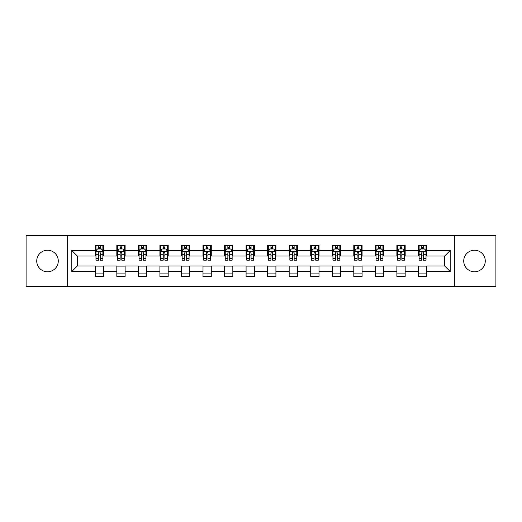 <?xml version="1.0" encoding="UTF-8"?>
<svg xmlns="http://www.w3.org/2000/svg" width="522" height="522" viewBox="0 0 522 522"><rect width="100%" height="100%" fill="white"/><g stroke="black" fill="none" stroke-linecap="round" stroke-linejoin="round"><path stroke-width="0.78" d="M474.498 250.227A10.773 10.773 0 0 0 463.725 261A10.773 10.773 0 0 0 474.498 271.773A10.773 10.773 0 0 0 485.264 261A10.773 10.773 0 0 0 474.498 250.227M47.502 250.227A10.773 10.773 0 0 0 36.736 261A10.773 10.773 0 0 0 47.502 271.773A10.773 10.773 0 0 0 58.275 261A10.773 10.773 0 0 0 47.502 250.227M454.747 286.545L495.9 286.545L495.9 235.455L454.747 235.455L454.747 286.545L67.253 286.545L67.253 235.455L26.1 235.455L26.1 286.545L67.253 286.545M454.747 235.455L67.253 235.455M426.715 250.508L426.715 245.464L418.429 245.464L418.429 250.508L405.17 250.508L405.17 245.464L396.883 245.464L396.883 250.508L383.631 250.508L383.631 245.464L375.344 245.464L375.344 250.508L362.085 250.508L362.085 245.464L353.799 245.464L353.799 250.508L340.54 250.508L340.54 245.464L332.26 245.464L332.26 250.508L319.001 250.508L319.001 245.464L310.714 245.464L310.714 250.508L297.455 250.508L297.455 245.464L289.168 245.464L289.168 250.508L275.916 250.508L275.916 245.464L267.629 245.464L267.629 250.508L254.371 250.508L254.371 245.464L246.084 245.464L246.084 250.508L232.832 250.508L232.832 245.464L224.545 245.464L224.545 250.508L211.286 250.508L211.286 245.464L202.999 245.464L202.999 250.508L189.74 250.508L189.74 245.464L181.46 245.464L181.46 250.508L168.201 250.508L168.201 245.464L159.915 245.464L159.915 250.508L146.656 250.508L146.656 245.464L138.369 245.464L138.369 250.508L125.117 250.508L125.117 245.464L116.83 245.464L116.83 250.508L103.571 250.508L103.571 245.464L95.285 245.464L95.285 250.508L71.808 250.508L71.808 271.492L77.334 265.972L95.285 265.972L95.285 276.536L103.571 276.536L103.571 265.972L116.83 265.972L116.83 276.536L125.117 276.536L125.117 265.972L138.369 265.972L138.369 276.536L146.656 276.536L146.656 265.972L159.915 265.972L159.915 276.536L168.201 276.536L168.201 265.972L181.46 265.972L181.46 276.536L189.74 276.536L189.74 265.972L202.999 265.972L202.999 276.536L211.286 276.536L211.286 265.972L224.545 265.972L224.545 276.536L232.832 276.536L232.832 265.972L246.084 265.972L246.084 276.536L254.371 276.536L254.371 265.972L267.629 265.972L267.629 276.536L275.916 276.536L275.916 265.972L289.168 265.972L289.168 276.536L297.455 276.536L297.455 265.972L310.714 265.972L310.714 276.536L319.001 276.536L319.001 265.972L332.26 265.972L332.26 276.536L340.54 276.536L340.54 265.972L353.799 265.972L353.799 276.536L362.085 276.536L362.085 265.972L375.344 265.972L375.344 276.536L383.631 276.536L383.631 265.972L396.883 265.972L396.883 276.536L405.17 276.536L405.17 265.972L418.429 265.972L418.429 276.536L426.715 276.536L426.715 265.972L444.666 265.972L444.666 256.028L426.715 256.028L426.715 250.508L450.192 250.508L450.192 271.492L426.715 271.492M418.429 271.492L405.17 271.492M396.883 271.492L383.631 271.492M375.344 271.492L362.085 271.492M353.799 271.492L340.54 271.492M332.26 271.492L319.001 271.492M310.714 271.492L297.455 271.492M289.168 271.492L275.916 271.492M267.629 271.492L254.371 271.492M246.084 271.492L232.832 271.492M224.545 271.492L211.286 271.492M202.999 271.492L189.74 271.492M181.46 271.492L168.201 271.492M159.915 271.492L146.656 271.492M138.369 271.492L125.117 271.492M116.83 271.492L103.571 271.492M95.285 271.492L71.808 271.492M418.429 250.508L418.429 256.028L405.17 256.028L405.17 250.508M396.883 250.508L396.883 256.028L383.631 256.028L383.631 250.508M375.344 250.508L375.344 256.028L362.085 256.028L362.085 250.508M353.799 250.508L353.799 256.028L340.54 256.028L340.54 250.508M332.26 250.508L332.26 256.028L319.001 256.028L319.001 250.508M310.714 250.508L310.714 256.028L297.455 256.028L297.455 250.508M289.168 250.508L289.168 256.028L275.916 256.028L275.916 250.508M267.629 250.508L267.629 256.028L254.371 256.028L254.371 250.508M246.084 250.508L246.084 256.028L232.832 256.028L232.832 250.508M224.545 250.508L224.545 256.028L211.286 256.028L211.286 250.508M202.999 250.508L202.999 256.028L189.74 256.028L189.74 250.508M181.46 250.508L181.46 256.028L168.201 256.028L168.201 250.508M159.915 250.508L159.915 256.028L146.656 256.028L146.656 250.508M138.369 250.508L138.369 256.028L125.117 256.028L125.117 250.508M116.83 250.508L116.83 256.028L103.571 256.028L103.571 250.508M95.285 250.508L95.285 256.028L77.334 256.028L71.808 250.508M77.334 256.028L77.334 265.972M450.192 271.492L444.666 265.972M444.666 256.028L450.192 250.508M95.285 248.916L95.976 248.916M98.599 248.916L100.257 248.916M102.88 248.916L103.571 248.916M95.285 255.891L95.976 255.891M98.599 255.891L100.257 255.891M102.88 255.891L103.571 255.891M95.285 266.109L103.571 266.109M95.285 273.084L103.571 273.084M116.83 266.109L125.117 266.109M116.83 273.084L125.117 273.084M116.83 248.916L117.522 248.916M120.145 248.916L121.802 248.916M124.425 248.916L125.117 248.916M116.83 255.891L117.522 255.891M120.145 255.891L121.802 255.891M124.425 255.891L125.117 255.891M138.369 266.109L146.656 266.109M138.369 273.084L146.656 273.084M138.369 248.916L139.061 248.916M141.684 248.916L143.341 248.916M145.964 248.916L146.656 248.916M138.369 255.891L139.061 255.891M141.684 255.891L143.341 255.891M145.964 255.891L146.656 255.891M159.915 266.109L168.201 266.109M159.915 273.084L168.201 273.084M159.915 248.916L160.606 248.916M163.229 248.916L164.887 248.916M167.51 248.916L168.201 248.916M159.915 255.891L160.606 255.891M163.229 255.891L164.887 255.891M167.51 255.891L168.201 255.891M181.46 266.109L189.74 266.109M181.46 273.084L189.74 273.084M181.46 248.916L182.145 248.916M184.768 248.916L186.426 248.916M189.055 248.916L189.74 248.916M181.46 255.891L182.145 255.891M184.768 255.891L186.426 255.891M189.055 255.891L189.74 255.891M202.999 266.109L211.286 266.109M202.999 273.084L211.286 273.084M202.999 248.916L203.691 248.916M206.314 248.916L207.971 248.916M210.594 248.916L211.286 248.916M202.999 255.891L203.691 255.891M206.314 255.891L207.971 255.891M210.594 255.891L211.286 255.891M224.545 266.109L232.832 266.109M224.545 273.084L232.832 273.084M224.545 248.916L225.236 248.916M227.86 248.916L229.517 248.916M232.14 248.916L232.832 248.916M224.545 255.891L225.236 255.891M227.86 255.891L229.517 255.891M232.14 255.891L232.832 255.891M246.084 266.109L254.371 266.109M246.084 273.084L254.371 273.084M246.084 248.916L246.775 248.916M249.399 248.916L251.056 248.916M253.679 248.916L254.371 248.916M246.084 255.891L246.775 255.891M249.399 255.891L251.056 255.891M253.679 255.891L254.371 255.891M267.629 266.109L275.916 266.109M267.629 273.084L275.916 273.084M267.629 248.916L268.321 248.916M270.944 248.916L272.601 248.916M275.224 248.916L275.916 248.916M267.629 255.891L268.321 255.891M270.944 255.891L272.601 255.891M275.224 255.891L275.916 255.891M289.168 266.109L297.455 266.109M289.168 273.084L297.455 273.084M289.168 248.916L289.86 248.916M292.483 248.916L294.14 248.916M296.764 248.916L297.455 248.916M289.168 255.891L289.86 255.891M292.483 255.891L294.14 255.891M296.764 255.891L297.455 255.891M310.714 266.109L319.001 266.109M310.714 273.084L319.001 273.084M310.714 248.916L311.406 248.916M314.029 248.916L315.686 248.916M318.309 248.916L319.001 248.916M310.714 255.891L311.406 255.891M314.029 255.891L315.686 255.891M318.309 255.891L319.001 255.891M332.26 266.109L340.54 266.109M332.26 273.084L340.54 273.084M332.26 248.916L332.945 248.916M335.574 248.916L337.232 248.916M339.855 248.916L340.54 248.916M332.26 255.891L332.945 255.891M335.574 255.891L337.232 255.891M339.855 255.891L340.54 255.891M353.799 266.109L362.085 266.109M353.799 273.084L362.085 273.084M353.799 248.916L354.49 248.916M357.113 248.916L358.771 248.916M361.394 248.916L362.085 248.916M353.799 255.891L354.49 255.891M357.113 255.891L358.771 255.891M361.394 255.891L362.085 255.891M375.344 266.109L383.631 266.109M375.344 273.084L383.631 273.084M375.344 248.916L376.036 248.916M378.659 248.916L380.316 248.916M382.939 248.916L383.631 248.916M375.344 255.891L376.036 255.891M378.659 255.891L380.316 255.891M382.939 255.891L383.631 255.891M396.883 266.109L405.17 266.109M396.883 273.084L405.17 273.084M396.883 248.916L397.575 248.916M400.198 248.916L401.855 248.916M404.478 248.916L405.17 248.916M396.883 255.891L397.575 255.891M400.198 255.891L401.855 255.891M404.478 255.891L405.17 255.891M418.429 266.109L426.715 266.109M418.429 273.084L426.715 273.084M418.429 248.916L419.12 248.916M421.743 248.916L423.401 248.916M426.024 248.916L426.715 248.916M418.429 255.891L419.12 255.891M421.743 255.891L423.401 255.891M426.024 255.891L426.715 255.891M100.257 247.258L98.599 247.258M102.88 258.442L100.257 258.442L100.257 260.171L102.88 260.171L102.88 251.748L101.503 248.987L97.36 248.987L95.976 251.748L95.976 260.171L98.599 260.171L98.599 258.442L95.976 258.442M95.976 251.748L95.976 245.464M102.88 251.748L102.88 245.464M98.599 248.987L98.599 245.464M100.257 245.464L100.257 248.987M100.257 258.442L100.257 252.785C99.709 251.721 99.154 251.721 98.599 252.785L98.599 258.442M121.802 247.258L120.145 247.258M124.425 258.442L121.802 258.442L121.802 260.171L124.425 260.171L124.425 251.748L123.042 248.987L118.899 248.987L117.522 251.748L117.522 260.171L120.145 260.171L120.145 258.442L117.522 258.442M117.522 251.748L117.522 245.464M124.425 251.748L124.425 245.464M120.145 248.987L120.145 245.464M121.802 245.464L121.802 248.987M121.802 258.442L121.802 252.785C121.248 251.721 120.693 251.721 120.145 252.785L120.145 258.442M143.341 247.258L141.684 247.258M145.964 258.442L143.341 258.442L143.341 260.171L145.964 260.171L145.964 251.748L144.587 248.987L140.444 248.987L139.061 251.748L139.061 260.171L141.684 260.171L141.684 258.442L139.061 258.442M139.061 251.748L139.061 245.464M145.964 251.748L145.964 245.464M141.684 248.987L141.684 245.464M143.341 245.464L143.341 248.987M143.341 258.442L143.341 252.785C142.793 251.721 142.238 251.721 141.684 252.785L141.684 258.442M164.887 247.258L163.229 247.258M167.51 258.442L164.887 258.442L164.887 260.171L167.51 260.171L167.51 251.748L166.126 248.987L161.983 248.987L160.606 251.748L160.606 260.171L163.229 260.171L163.229 258.442L160.606 258.442M160.606 251.748L160.606 245.464M167.51 251.748L167.51 245.464M163.229 248.987L163.229 245.464M164.887 245.464L164.887 248.987M164.887 258.442L164.887 252.785C164.332 251.721 163.784 251.721 163.229 252.785L163.229 258.442M186.426 247.258L184.768 247.258M189.055 258.442L186.426 258.442L186.426 260.171L189.055 260.171L189.055 251.748L187.672 248.987L183.529 248.987L182.145 251.748L182.145 260.171L184.768 260.171L184.768 258.442L182.145 258.442M182.145 251.748L182.145 245.464M189.055 251.748L189.055 245.464M184.768 248.987L184.768 245.464M186.426 245.464L186.426 248.987M186.426 258.442L186.426 252.785C185.878 251.721 185.323 251.721 184.768 252.785L184.768 258.442M207.971 247.258L206.314 247.258M210.594 258.442L207.971 258.442L207.971 260.171L210.594 260.171L210.594 251.748L209.211 248.987L205.074 248.987L203.691 251.748L203.691 260.171L206.314 260.171L206.314 258.442L203.691 258.442M203.691 251.748L203.691 245.464M210.594 251.748L210.594 245.464M206.314 248.987L206.314 245.464M207.971 245.464L207.971 248.987M207.971 258.442L207.971 252.785C207.417 251.721 206.869 251.721 206.314 252.785L206.314 258.442M229.517 247.258L227.86 247.258M232.14 258.442L229.517 258.442L229.517 260.171L232.14 260.171L232.14 251.748L230.757 248.987L226.613 248.987L225.236 251.748L225.236 260.171L227.86 260.171L227.86 258.442L225.236 258.442M225.236 251.748L225.236 245.464M232.14 251.748L232.14 245.464M227.86 248.987L227.86 245.464M229.517 245.464L229.517 248.987M229.517 258.442L229.517 252.785C228.962 251.721 228.408 251.721 227.86 252.785L227.86 258.442M251.056 247.258L249.399 247.258M253.679 258.442L251.056 258.442L251.056 260.171L253.679 260.171L253.679 251.748L252.302 248.987L248.159 248.987L246.775 251.748L246.775 260.171L249.399 260.171L249.399 258.442L246.775 258.442M246.775 251.748L246.775 245.464M253.679 251.748L253.679 245.464M249.399 248.987L249.399 245.464M251.056 245.464L251.056 248.987M251.056 258.442L251.056 252.785C250.508 251.721 249.953 251.721 249.399 252.785L249.399 258.442M272.601 247.258L270.944 247.258M275.224 258.442L272.601 258.442L272.601 260.171L275.224 260.171L275.224 251.748L273.841 248.987L269.698 248.987L268.321 251.748L268.321 260.171L270.944 260.171L270.944 258.442L268.321 258.442M268.321 251.748L268.321 245.464M275.224 251.748L275.224 245.464M270.944 248.987L270.944 245.464M272.601 245.464L272.601 248.987M272.601 258.442L272.601 252.785C272.047 251.721 271.499 251.721 270.944 252.785L270.944 258.442M294.14 247.258L292.483 247.258M296.764 258.442L294.14 258.442L294.14 260.171L296.764 260.171L296.764 251.748L295.387 248.987L291.243 248.987L289.86 251.748L289.86 260.171L292.483 260.171L292.483 258.442L289.86 258.442M289.86 251.748L289.86 245.464M296.764 251.748L296.764 245.464M292.483 248.987L292.483 245.464M294.14 245.464L294.14 248.987M294.14 258.442L294.14 252.785C293.592 251.721 293.038 251.721 292.483 252.785L292.483 258.442M315.686 247.258L314.029 247.258M318.309 258.442L315.686 258.442L315.686 260.171L318.309 260.171L318.309 251.748L316.926 248.987L312.789 248.987L311.406 251.748L311.406 260.171L314.029 260.171L314.029 258.442L311.406 258.442M311.406 251.748L311.406 245.464M318.309 251.748L318.309 245.464M314.029 248.987L314.029 245.464M315.686 245.464L315.686 248.987M315.686 258.442L315.686 252.785C315.131 251.721 314.583 251.721 314.029 252.785L314.029 258.442M337.232 247.258L335.574 247.258M339.855 258.442L337.232 258.442L337.232 260.171L339.855 260.171L339.855 251.748L338.471 248.987L334.328 248.987L332.945 251.748L332.945 260.171L335.574 260.171L335.574 258.442L332.945 258.442M332.945 251.748L332.945 245.464M339.855 251.748L339.855 245.464M335.574 248.987L335.574 245.464M337.232 245.464L337.232 248.987M337.232 258.442L337.232 252.785C336.677 251.721 336.122 251.721 335.574 252.785L335.574 258.442M358.771 247.258L357.113 247.258M361.394 258.442L358.771 258.442L358.771 260.171L361.394 260.171L361.394 251.748L360.017 248.987L355.873 248.987L354.49 251.748L354.49 260.171L357.113 260.171L357.113 258.442L354.49 258.442M354.49 251.748L354.49 245.464M361.394 251.748L361.394 245.464M357.113 248.987L357.113 245.464M358.771 245.464L358.771 248.987M358.771 258.442L358.771 252.785C358.222 251.721 357.668 251.721 357.113 252.785L357.113 258.442M380.316 247.258L378.659 247.258M382.939 258.442L380.316 258.442L380.316 260.171L382.939 260.171L382.939 251.748L381.556 248.987L377.413 248.987L376.036 251.748L376.036 260.171L378.659 260.171L378.659 258.442L376.036 258.442M376.036 251.748L376.036 245.464M382.939 251.748L382.939 245.464M378.659 248.987L378.659 245.464M380.316 245.464L380.316 248.987M380.316 258.442L380.316 252.785C379.762 251.721 379.213 251.721 378.659 252.785L378.659 258.442M401.855 247.258L400.198 247.258M404.478 258.442L401.855 258.442L401.855 260.171L404.478 260.171L404.478 251.748L403.101 248.987L398.958 248.987L397.575 251.748L397.575 260.171L400.198 260.171L400.198 258.442L397.575 258.442M397.575 251.748L397.575 245.464M404.478 251.748L404.478 245.464M400.198 248.987L400.198 245.464M401.855 245.464L401.855 248.987M401.855 258.442L401.855 252.785C401.307 251.721 400.752 251.721 400.198 252.785L400.198 258.442M423.401 247.258L421.743 247.258M426.024 258.442L423.401 258.442L423.401 260.171L426.024 260.171L426.024 251.748L424.64 248.987L420.497 248.987L419.12 251.748L419.12 260.171L421.743 260.171L421.743 258.442L419.12 258.442M419.12 251.748L419.12 245.464M426.024 251.748L426.024 245.464M421.743 248.987L421.743 245.464M423.401 245.464L423.401 248.987M423.401 258.442L423.401 252.785C422.846 251.721 422.298 251.721 421.743 252.785L421.743 258.442M102.847 251.676L96.009 251.676M95.976 249.151L97.275 249.151M101.581 249.151L102.88 249.151M98.599 254.736L95.976 254.736M102.88 254.736L100.257 254.736M100.257 248.139L98.599 248.139M124.386 251.676L117.554 251.676M117.522 249.151L118.82 249.151M123.127 249.151L124.425 249.151M120.145 254.736L117.522 254.736M124.425 254.736L121.802 254.736M121.802 248.139L120.145 248.139M145.932 251.676L139.093 251.676M139.061 249.151L140.359 249.151M144.666 249.151L145.964 249.151M141.684 254.736L139.061 254.736M145.964 254.736L143.341 254.736M143.341 248.139L141.684 248.139M167.477 251.676L160.639 251.676M160.606 249.151L161.905 249.151M166.211 249.151L167.51 249.151M163.229 254.736L160.606 254.736M167.51 254.736L164.887 254.736M164.887 248.139L163.229 248.139M189.016 251.676L182.185 251.676M182.145 249.151L183.444 249.151M187.757 249.151L189.055 249.151M184.768 254.736L182.145 254.736M189.055 254.736L186.426 254.736M186.426 248.139L184.768 248.139M210.562 251.676L203.724 251.676M203.691 249.151L204.989 249.151M209.296 249.151L210.594 249.151M206.314 254.736L203.691 254.736M210.594 254.736L207.971 254.736M207.971 248.139L206.314 248.139M232.101 251.676L225.269 251.676M225.236 249.151L226.528 249.151M230.841 249.151L232.14 249.151M227.86 254.736L225.236 254.736M232.14 254.736L229.517 254.736M229.517 248.139L227.86 248.139M253.646 251.676L246.808 251.676M246.775 249.151L248.074 249.151M252.38 249.151L253.679 249.151M249.399 254.736L246.775 254.736M253.679 254.736L251.056 254.736M251.056 248.139L249.399 248.139M275.192 251.676L268.354 251.676M268.321 249.151L269.62 249.151M273.926 249.151L275.224 249.151M270.944 254.736L268.321 254.736M275.224 254.736L272.601 254.736M272.601 248.139L270.944 248.139M296.731 251.676L289.899 251.676M289.86 249.151L291.159 249.151M295.472 249.151L296.764 249.151M292.483 254.736L289.86 254.736M296.764 254.736L294.14 254.736M294.14 248.139L292.483 248.139M318.276 251.676L311.438 251.676M311.406 249.151L312.704 249.151M317.011 249.151L318.309 249.151M314.029 254.736L311.406 254.736M318.309 254.736L315.686 254.736M315.686 248.139L314.029 248.139M339.815 251.676L332.984 251.676M332.945 249.151L334.243 249.151M338.556 249.151L339.855 249.151M335.574 254.736L332.945 254.736M339.855 254.736L337.232 254.736M337.232 248.139L335.574 248.139M361.361 251.676L354.523 251.676M354.49 249.151L355.789 249.151M360.095 249.151L361.394 249.151M357.113 254.736L354.49 254.736M361.394 254.736L358.771 254.736M358.771 248.139L357.113 248.139M382.907 251.676L376.068 251.676M376.036 249.151L377.334 249.151M381.641 249.151L382.939 249.151M378.659 254.736L376.036 254.736M382.939 254.736L380.316 254.736M380.316 248.139L378.659 248.139M404.446 251.676L397.614 251.676M397.575 249.151L398.873 249.151M403.18 249.151L404.478 249.151M400.198 254.736L397.575 254.736M404.478 254.736L401.855 254.736M401.855 248.139L400.198 248.139M425.991 251.676L419.153 251.676M419.12 249.151L420.419 249.151M424.725 249.151L426.024 249.151M421.743 254.736L419.12 254.736M426.024 254.736L423.401 254.736M423.401 248.139L421.743 248.139"/></g></svg>
